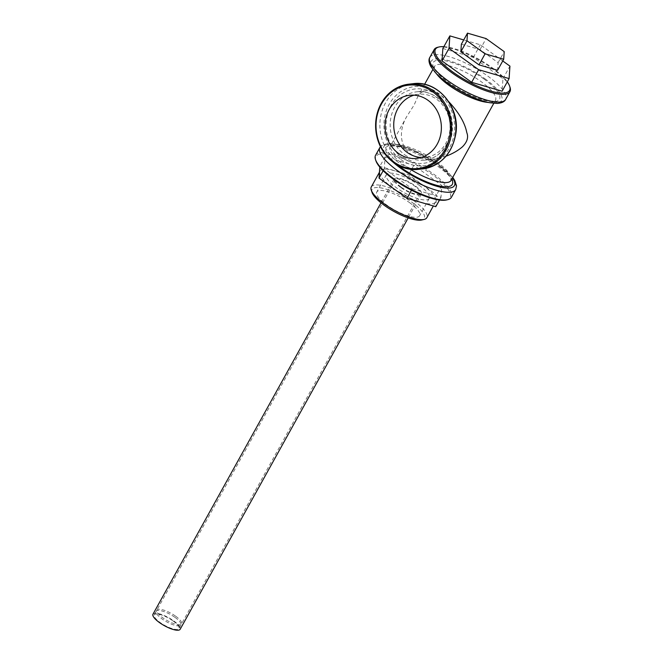 <?xml version="1.0" encoding="UTF-8"?>
<svg xmlns="http://www.w3.org/2000/svg" width="663" height="663" viewBox="0 0 663 663"><rect width="100%" height="100%" fill="white"/><g stroke="black" fill="none" stroke-linecap="round" stroke-linejoin="round"><path stroke-width="0.5" stroke-dasharray="3.31 2.49" d="M419.107 185.242A24.498 7.136 -151 0 1 429.234 198.411A24.498 7.136 -151 0 1 404.347 192.767A24.498 7.136 -151 0 1 386.38 174.651A24.498 7.136 -151 0 1 419.107 185.242M400.634 187.347A15.547 4.525 -151 0 1 394.212 178.993A15.547 4.525 -151 0 1 414.98 185.715A15.547 4.525 -151 0 1 421.403 194.068A15.547 4.525 -151 0 1 400.634 187.347M379.783 167.093L379.824 166.363L408.599 174.767L436.577 194.93L435.79 206.699M422.455 184.861A31.749 9.249 -151 0 1 435.583 201.925A31.749 9.249 -151 0 1 403.328 194.615A31.749 9.249 -151 0 1 380.032 171.137A31.749 9.249 -151 0 1 422.455 184.861M412.262 188.839L441.028 197.234L441.823 185.466L413.836 165.302L385.07 156.907L384.283 168.667L412.262 188.839L411.491 190.223M384.283 168.667L383.148 170.722M441.028 197.234L439.478 200.044M441.823 185.466L436.577 194.93M413.836 165.302L408.599 174.767M385.07 156.907L379.824 166.363M446.058 156.186L434.025 159.07C425.157 160.148 417.392 158.482 410.737 154.065C398.015 144.807 400.013 127.719 406.767 116.497L414.118 105.011L417.781 96.624C419.455 93.309 422.281 91.345 426.243 90.732C432.616 90.044 440.124 93.698 448.752 101.688M421.104 157.496A31.749 28.119 -96.5 0 0 425.497 157.388A31.749 28.119 -96.5 0 0 449.845 122.655A31.749 28.119 -96.5 0 0 418.312 94.287A31.749 28.119 -96.5 0 0 414.01 95.165M152.979 614.187A15.547 4.525 -151 0 1 173.747 620.908A15.547 4.525 -151 0 1 180.179 629.262M375.581 155.266A43.344 12.622 -151 0 1 433.486 174.004A43.344 12.622 -151 0 1 451.395 197.292M375.904 160.778A42.399 12.348 -151 0 1 392.272 155.183A42.399 12.348 -151 0 1 432.608 174.841A42.399 12.348 -151 0 1 446.555 199.936M437.804 47.264A43.344 12.622 -151 0 1 492.045 68.364A43.344 12.622 -151 0 1 510.021 87.292M443.87 46.675A42.399 12.348 -151 0 1 492.045 67.626A42.399 12.348 -151 0 1 507.303 81.831M442.859 48.498L473.324 57.391L502.944 78.74L502.106 91.204M372.026 192.394A29.868 8.702 -151 0 1 383.554 188.458A29.868 8.702 -151 0 1 411.972 202.306A29.868 8.702 -151 0 1 421.792 219.983M371.297 186.908A31.749 9.249 -151 0 1 413.712 200.632A31.749 9.249 -151 0 1 426.839 217.696M409.494 202.588A24.498 7.136 -151 0 1 419.621 215.748A24.498 7.136 -151 0 1 394.734 210.113A24.498 7.136 -151 0 1 376.766 191.997A24.498 7.136 -151 0 1 409.494 202.588M502.753 60.955L480.31 44.777L463.727 39.937M461.373 44.189L479.987 49.626L498.095 62.67L497.581 70.286M502.944 78.74L509.938 66.126M473.324 57.391L480.31 44.777M479.987 49.626L486.103 38.587M498.095 62.67L504.212 51.631M173.101 620.974A14.13 4.119 -151 0 1 178.935 628.574A14.13 4.119 -151 0 1 164.581 625.317A14.13 4.119 -151 0 1 154.214 614.866A14.13 4.119 -151 0 1 173.101 620.974M175.065 617.427A14.13 4.119 -151 0 1 180.908 625.027A14.13 4.119 -151 0 1 166.546 621.77A14.13 4.119 -151 0 1 156.186 611.319A14.13 4.119 -151 0 1 175.065 617.427M175.72 616.25A14.13 4.119 -151 0 1 181.563 623.842A14.13 4.119 -151 0 1 167.2 620.593A14.13 4.119 -151 0 1 156.841 610.134A14.13 4.119 -151 0 1 175.72 616.25M401.289 187.273A14.13 4.119 29 0 0 420.168 193.381A14.13 4.119 29 0 0 414.325 185.789A14.13 4.119 29 0 0 395.446 179.681A14.13 4.119 29 0 0 401.289 187.273M404.737 154.752A34.393 30.457 -96.5 0 0 424.577 160.148A34.393 30.457 -96.5 0 0 450.948 122.531A34.393 30.457 -96.5 0 0 416.795 91.801A34.393 30.457 -96.5 0 0 390.847 117.865A34.393 30.457 -96.5 0 0 404.737 154.752M401.944 157.429A37.41 33.133 -96.5 0 0 452.473 128.141A37.41 33.133 -96.5 0 0 403.469 92.82A37.41 33.133 -96.5 0 0 401.944 157.429M400.808 159.485A39.855 35.296 -96.5 0 0 454.644 128.274A39.855 35.296 -96.5 0 0 402.433 90.64A39.855 35.296 -96.5 0 0 400.808 159.485M413.057 83.695A42.871 37.973 -96.5 0 0 380.711 116.182A42.871 37.973 -96.5 0 0 398.024 162.162A42.871 37.973 -96.5 0 0 422.754 168.891M379.866 147.542A43.344 12.622 -151 0 1 437.762 166.28A43.344 12.622 -151 0 1 455.68 189.568M392.753 161.896A40.327 11.743 -151 0 1 391.618 143.97A40.327 11.743 -151 0 1 437.771 163.91A40.327 11.743 -151 0 1 452.522 177.775M398.297 165.46A37.882 11.031 -151 0 1 391.651 145.305A37.882 11.031 -151 0 1 436.644 164.043A37.882 11.031 -151 0 1 451.752 179.159M436.652 161.681A34.866 10.152 -151 0 1 451.064 180.411L449.497 176.375C447.036 172.745 442.627 168.601 436.279 163.968C427.047 157.421 417.425 152.349 407.43 148.744C402.159 146.921 397.85 145.943 394.51 145.802L390.076 146.606A34.866 10.152 -151 0 1 436.652 161.681M410.43 169.322A34.866 10.152 -151 0 1 390.076 146.606L406.767 116.497M436.461 73.726A34.866 10.152 -151 0 1 434.48 66.507A34.866 10.152 -151 0 1 481.048 81.582A34.866 10.152 -151 0 1 495.46 100.312A34.866 10.152 -151 0 1 488.283 102.45M483.841 78.897A37.882 11.031 -151 0 1 482.44 99.765A37.882 11.031 -151 0 1 432.815 64.004A37.882 11.031 -151 0 1 483.841 78.897M484.968 78.764A40.327 11.743 -151 0 1 483.484 100.983A40.327 11.743 -151 0 1 430.652 62.91A40.327 11.743 -151 0 1 484.968 78.764M429.856 57.349A43.344 12.622 -151 0 1 487.761 76.088A43.344 12.622 -151 0 1 505.67 99.375M426.243 90.732L416.795 91.801C425.215 90.98 432.806 93.665 439.577 99.856C444.765 104.853 448.221 111.077 449.937 118.544C454.768 137.97 441.74 158.855 424.577 160.148L434.025 159.07M418.312 94.287L409.618 95.273M425.497 157.388L416.803 158.374M394.212 178.993L380.993 202.837M421.403 194.068L408.193 217.912M452.738 177.386L438.135 163.993L411.466 149.117L395.695 144.144L388.12 143.481L382.568 144.874L380.454 146.656M493.778 103.345L495.46 100.312L494.59 100.801C493.91 101.166 489.775 102.085 478.106 98.174C469.404 95.066 460.802 90.698 452.307 85.071C446.398 81.085 441.79 77.273 438.483 73.626C431.538 64.352 435.492 66.946 434.48 66.507L432.798 69.54M424.593 84.334L417.781 96.624M386.38 174.651L376.766 191.997M429.234 198.411L419.621 215.748M380.032 171.137L379.435 172.214M435.583 201.925L433.329 205.978M156.186 611.319L154.214 614.866M180.908 625.027L178.935 628.574M395.446 179.681L156.841 610.134M420.168 193.381L181.563 623.842"/><path stroke-width="0.99" d="M439.478 200.044L435.79 206.699L407.016 198.295L379.037 178.132L379.783 167.093M383.148 170.722L379.037 178.132M411.491 190.223L407.016 198.295M448.752 101.688C458.929 112.627 464.945 122.945 466.793 132.633C468.65 137.224 467.233 141.923 462.525 146.73C458.174 150.534 452.688 153.683 446.058 156.186M393.764 162.65A42.871 37.973 -96.5 0 0 418.494 169.372A42.871 37.973 -96.5 0 0 451.37 122.481A42.871 37.973 -96.5 0 0 408.798 84.176A42.871 37.973 -96.5 0 0 376.451 116.663A42.871 37.973 -96.5 0 0 393.764 162.65M393.764 161.905A41.926 37.136 -96.5 0 0 450.401 129.078A41.926 37.136 -96.5 0 0 395.471 89.488A41.926 37.136 -96.5 0 0 393.764 161.905M398.48 153.393A31.749 28.119 -96.5 0 0 416.803 158.374A31.749 28.119 -96.5 0 0 441.152 123.641A31.749 28.119 -96.5 0 0 409.618 95.273A31.749 28.119 -96.5 0 0 385.667 119.332A31.749 28.119 -96.5 0 0 398.48 153.393M414.01 95.165A31.749 28.119 -96.5 0 0 393.979 120.774A31.749 28.119 -96.5 0 0 407.173 152.407A31.749 28.119 -96.5 0 0 421.104 157.496M408.193 217.912L180.179 629.262A15.547 4.525 -151 0 1 164.383 625.681A15.547 4.525 -151 0 1 152.979 614.187L380.993 202.837M451.395 197.292A43.344 12.622 -151 0 1 447.732 199.654A43.344 12.622 -151 0 1 407.372 187.322A43.344 12.622 -151 0 1 375.515 159.626A43.344 12.622 -151 0 1 375.581 155.266L379.866 147.542A43.344 12.622 -151 0 0 411.648 179.598A43.344 12.622 -151 0 0 455.68 189.568L451.395 197.292M447.732 199.654L446.555 199.936A42.399 12.348 -151 0 1 407.065 187.869A42.399 12.348 -151 0 1 375.904 160.778L375.515 159.626M507.303 81.831A42.399 12.348 -151 0 1 509.632 86.14L510.021 87.292A43.344 12.622 -151 0 1 509.955 91.651A43.344 12.622 -151 0 1 465.932 81.673A43.344 12.622 -151 0 1 434.141 49.626A43.344 12.622 -151 0 1 437.804 47.264L438.981 46.982A42.399 12.348 -151 0 1 443.87 46.675M509.632 86.14A42.399 12.348 -151 0 1 466.495 80.646A42.399 12.348 -151 0 1 438.981 46.982M509.101 78.59L502.106 91.204L471.65 82.303L442.022 60.955L442.859 48.498L449.854 35.885L449.017 48.341L478.645 69.69L509.101 78.59L509.938 66.126L502.753 60.955M433.329 205.978L426.839 217.696A31.749 9.249 -151 0 1 424.154 219.428L421.792 219.983A29.868 8.702 -151 0 1 393.979 211.48A29.868 8.702 -151 0 1 372.026 192.394L371.247 190.099A31.749 9.249 -151 0 1 371.297 186.908L379.435 172.214M424.154 219.428A31.749 9.249 -151 0 1 394.584 210.386A31.749 9.249 -151 0 1 371.247 190.099M463.727 39.937L449.854 35.885M503.698 59.247L497.581 70.286L478.968 64.85L460.86 51.797L461.373 44.189L467.49 33.15L466.984 40.766L485.084 53.811L503.698 59.247L504.212 51.631L486.103 38.587L467.49 33.15M471.65 82.303L478.645 69.69M442.022 60.955L449.017 48.341M460.86 51.797L466.984 40.766M478.968 64.85L485.084 53.811M413.057 83.695C437.249 80.016 460.056 106.66 455.937 133.139C452.34 153.526 441.285 165.443 422.754 168.891A42.871 37.973 -96.5 0 0 455.63 121.992A42.871 37.973 -96.5 0 0 413.057 83.695L408.798 84.176M452.522 177.775A40.327 11.743 -151 0 1 437.92 186.585A40.327 11.743 -151 0 1 392.753 161.896M451.752 179.159A37.882 11.031 -151 0 1 437.298 185.474A37.882 11.031 -151 0 1 398.297 165.46M493.778 103.345L451.064 180.411A34.866 10.152 -151 0 1 410.43 169.322M488.283 102.45A34.866 10.152 -151 0 1 436.461 73.726M505.67 99.375A43.344 12.622 -151 0 1 461.647 89.406A43.344 12.622 -151 0 1 429.856 57.349C428.472 59.463 428.77 62.504 430.776 66.474L435.301 72.507C441.392 78.963 449.779 85.195 460.462 91.187C471.169 97.08 480.89 100.933 489.642 102.732L497.424 103.436C501.85 103.038 504.601 101.688 505.67 99.375L509.955 91.651M422.754 168.891L418.494 169.372M380.454 146.656L379.866 147.542M455.68 189.568L456.509 185.847L454.752 180.419L452.738 177.386M432.798 69.54L424.593 84.334M434.141 49.626L429.856 57.349"/></g></svg>
